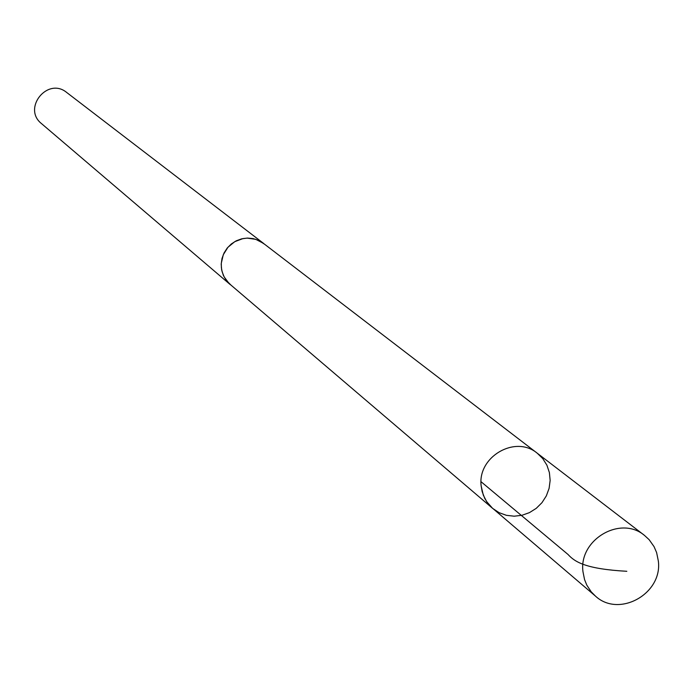 <?xml version="1.0" encoding="UTF-8"?>
<svg xmlns="http://www.w3.org/2000/svg" width="693" height="693" viewBox="0 0 693 693"><rect width="100%" height="100%" fill="white"/><g stroke="black" fill="none" stroke-linecap="round" stroke-linejoin="round"><path stroke-width="1.04" d="M492.628 508.376L229.114 283.506L224.151 276.914L222.132 271.743L221.379 267.628L221.292 263.262L223.285 254.738L227.945 247.262L234.736 241.684L242.922 238.6L247.254 238.123L255.795 239.345L263.392 243.321L537.248 453.213C515.271 434.615 477.13 456.956 481.193 486.096L483.281 495.079L486.616 501.585L492.628 508.376L499.064 512.655L506.349 515.306L514.119 516.198L521.959 515.289L529.461 512.621L536.252 508.341L541.978 502.659L546.335 495.876L549.107 488.34L550.147 480.44L549.393 472.591L546.898 465.185L542.775 458.61L537.248 453.213C515.271 434.615 477.13 456.956 481.193 486.096L482.155 491.571L484.771 498.432L487.664 503.075L491.276 507.155L595.4 596.049L591.216 591.822L586.832 585.178L584.554 579.608L582.969 571.673C578.62 539.717 620.486 515.072 644.464 535.386L649.15 539.7L654.062 546.647L656.609 552.555L658.341 561.027C662.716 593.771 618.953 618.173 595.4 596.049M231.349 285.473L226.221 280.319L223.363 275.39L221.656 269.915L221.197 264.172L222.011 258.428L224.047 252.971L227.209 248.059L231.341 243.945L236.252 240.809L241.701 238.825L247.418 238.071L253.127 238.591L258.55 240.358L264.657 244.291M230.102 284.476L41.528 123.631C22.046 108.342 47.687 76.637 66.71 92.49L263.418 243.286M481.063 481.722L568.052 554.495C574.843 561.98 585.758 569.014 626.827 571.292M537.248 453.213L644.464 535.386"/></g></svg>
